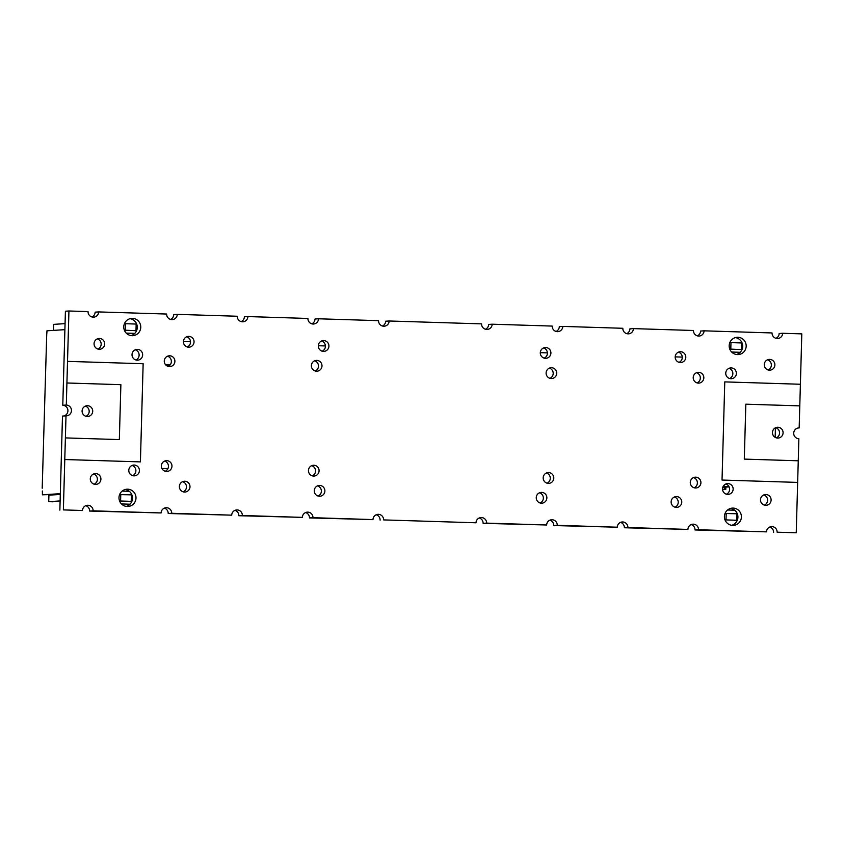 <?xml version="1.0" encoding="UTF-8"?>
<svg xmlns="http://www.w3.org/2000/svg" width="844" height="844" viewBox="0 0 844 844"><rect width="100%" height="100%" fill="white"/><g stroke="black" fill="none" stroke-linecap="round" stroke-linejoin="round"><path stroke-width="1.27" d="M135.989 330.542L136.169 324.054L125.556 323.716L125.376 330.204L136.538 330.743M136.169 324.244L136.717 324.254M741.401 349.437L741.591 342.949L730.967 342.622L730.788 349.11L741.95 349.648M741.581 343.149L742.129 343.16M737.181 520.453L734.607 520.379L736.633 520.252L736.812 513.764L725.017 513.5M737.361 513.964L736.812 513.954M131.949 495.069L131.4 495.048M131.769 501.547L129.195 501.473L131.221 501.347L131.4 494.858L119.605 494.605M161.932 468.526L167.893 468.715M165.603 364.766L170.129 364.914M725.851 487.115L725.787 489.383L722.527 489.277M170.034 365.019L165.709 364.893M724.585 489.341L724.637 487.188M53.51 330.384L53.678 324.36L65.072 323.642M125.556 323.716L124.374 323.79M730.967 342.622L729.786 342.696M730.788 349.11L729.807 349.173M125.376 330.204L124.385 330.268M42.2 488.222L46.715 334.625L42.2 488.222M46.715 334.625A9.738 1.815 91.8 0 0 46.969 330.795L64.904 329.666M60.314 493.677L42.39 494.806A9.738 1.815 -88.2 0 0 42.348 491.008M42.39 494.806L60.304 494.278M60.293 494.447L48.91 495.164L48.73 501.652L52.961 501.8M736.991 513.099L736.875 513.954M48.73 501.652L60.114 500.935M726.199 513.426L726.009 519.915L736.633 520.252M726.009 519.915L725.028 519.978M120.776 494.531L120.597 501.009L131.221 501.347M120.597 501.009L119.616 501.072M775.425 427.813L775.161 437.361M722.823 487.21L729.121 486.914M729.058 486.788L723.023 486.693M724.12 485.121L724.078 486.629M539.474 492.801A5.412 5.317 -93.6 0 1 540.118 502.992M536.246 497.622A5.412 5.317 -93.6 0 1 541.215 492.39A5.412 5.317 -93.6 0 1 546.859 497.454A5.412 5.317 -93.6 0 1 541.901 503.182A5.412 5.317 -93.6 0 1 536.246 497.622M317.492 485.87A5.412 5.317 -93.6 0 1 318.135 496.061M314.263 490.691A5.412 5.317 -93.6 0 1 319.232 485.458A5.412 5.317 -93.6 0 1 324.877 490.522A5.412 5.317 -93.6 0 1 319.908 496.251A5.412 5.317 -93.6 0 1 314.263 490.691M321.543 341.008A5.412 5.317 -93.6 0 1 322.176 351.199M318.304 345.829A5.412 5.317 -93.6 0 1 323.273 340.596A5.412 5.317 -93.6 0 1 328.917 345.66A5.412 5.317 -93.6 0 1 323.959 351.389A5.412 5.317 -93.6 0 1 318.304 345.829M678.418 352.159A5.412 5.317 -93.6 0 1 679.051 362.34M675.179 356.97A5.412 5.317 -93.6 0 1 680.148 351.737A5.412 5.317 -93.6 0 1 685.792 356.801A5.412 5.317 -93.6 0 1 680.834 362.53A5.412 5.317 -93.6 0 1 675.179 356.97M696.448 372.731A5.412 5.317 -93.6 0 1 697.081 382.923M693.209 377.553A5.412 5.317 -93.6 0 1 698.178 372.32A5.412 5.317 -93.6 0 1 703.822 377.384A5.412 5.317 -93.6 0 1 698.864 383.113A5.412 5.317 -93.6 0 1 693.209 377.553M767.502 359.808A5.412 5.317 -93.6 0 1 768.135 369.988M764.263 364.619A5.412 5.317 -93.6 0 1 769.232 359.386A5.412 5.317 -93.6 0 1 774.876 364.45A5.412 5.317 -93.6 0 1 769.918 370.178A5.412 5.317 -93.6 0 1 764.263 364.619M549.339 368.142A5.412 5.317 -93.6 0 1 549.982 378.323M546.11 372.953A5.412 5.317 -93.6 0 1 551.079 367.72A5.412 5.317 -93.6 0 1 556.724 372.784A5.412 5.317 -93.6 0 1 551.754 378.523A5.412 5.317 -93.6 0 1 546.11 372.953M546.406 472.999A5.412 5.317 -93.6 0 1 547.049 483.19M543.177 477.82A5.412 5.317 -93.6 0 1 548.146 472.587A5.412 5.317 -93.6 0 1 553.791 477.651A5.412 5.317 -93.6 0 1 548.832 483.38A5.412 5.317 -93.6 0 1 543.177 477.82M797.654 482.409L796.24 532.786L777.124 532.195A5.412 5.317 -93.6 0 0 771.479 526.624A5.412 5.317 -93.6 0 0 766.5 531.857L698.526 529.737A5.412 5.317 -93.6 0 0 692.882 524.177A5.412 5.317 -93.6 0 0 687.902 529.41L627.894 527.532A5.412 5.317 -93.6 0 0 622.25 521.972A5.412 5.317 -93.6 0 0 617.27 527.205L557.262 525.327A5.412 5.317 -93.6 0 0 551.607 519.767A5.412 5.317 -93.6 0 0 546.638 524.989L486.629 523.122A5.412 5.317 -93.6 0 0 480.974 517.562A5.412 5.317 -93.6 0 0 476.005 522.784L383.609 519.904A5.412 5.317 -93.6 0 0 377.964 514.344A5.412 5.317 -93.6 0 0 372.985 519.577L312.976 517.699A5.412 5.317 -93.6 0 0 307.332 512.139A5.412 5.317 -93.6 0 0 302.352 517.372L242.344 515.494A5.412 5.317 -93.6 0 0 236.689 509.934A5.412 5.317 -93.6 0 0 231.72 515.156L171.712 513.289A5.412 5.317 -93.6 0 0 166.057 507.729A5.412 5.317 -93.6 0 0 161.088 512.952L93.114 510.831A5.412 5.317 -93.6 0 0 87.46 505.271A5.412 5.317 -93.6 0 0 82.49 510.504L63.374 509.903L64.788 459.526L140.41 461.89L143.153 363.732L67.52 361.369L68.934 310.993L88.05 311.584A5.412 5.317 -93.6 0 0 93.705 317.154A5.412 5.317 -93.6 0 0 98.674 311.921L166.648 314.042A5.412 5.317 -93.6 0 0 172.303 319.602A5.412 5.317 -93.6 0 0 177.272 314.369L237.28 316.247A5.412 5.317 -93.6 0 0 242.935 321.807A5.412 5.317 -93.6 0 0 247.904 316.574L307.912 318.452A5.412 5.317 -93.6 0 0 313.567 324.012A5.412 5.317 -93.6 0 0 318.536 318.789L378.545 320.657A5.412 5.317 -93.6 0 0 384.199 326.217A5.412 5.317 -93.6 0 0 389.168 320.994L481.565 323.874A5.412 5.317 -93.6 0 0 487.22 329.434A5.412 5.317 -93.6 0 0 492.189 324.202L552.198 326.079A5.412 5.317 -93.6 0 0 557.852 331.639A5.412 5.317 -93.6 0 0 562.821 326.406L622.83 328.284A5.412 5.317 -93.6 0 0 628.485 333.844A5.412 5.317 -93.6 0 0 633.454 328.622L693.462 330.489A5.412 5.317 -93.6 0 0 699.117 336.049A5.412 5.317 -93.6 0 0 704.086 330.827L772.06 332.947A5.412 5.317 -93.6 0 0 777.714 338.507A5.412 5.317 -93.6 0 0 782.683 333.274L801.8 333.876L800.397 384.252L724.774 381.889L722.031 480.046L797.654 482.409L798.867 438.732A5.412 5.317 -93.6 0 1 793.708 433.415A5.412 5.317 -93.6 0 1 799.173 427.929L798.192 427.982M543.525 347.939A5.412 5.317 -93.6 0 1 544.169 358.13M540.297 352.76A5.412 5.317 -93.6 0 1 545.266 347.528A5.412 5.317 -93.6 0 1 550.9 352.592A5.412 5.317 -93.6 0 1 545.941 358.32A5.412 5.317 -93.6 0 1 540.297 352.76M725.756 484.013A5.412 5.317 -93.6 0 1 726.399 494.194M722.527 488.834A5.412 5.317 -93.6 0 1 727.496 483.601A5.412 5.317 -93.6 0 1 733.141 488.665A5.412 5.317 -93.6 0 1 728.182 494.394A5.412 5.317 -93.6 0 1 722.527 488.834M132.033 465.477A5.412 5.317 -93.6 0 1 132.666 475.657M128.794 470.287A5.412 5.317 -93.6 0 1 133.763 465.055A5.412 5.317 -93.6 0 1 139.408 470.119A5.412 5.317 -93.6 0 1 134.449 475.858A5.412 5.317 -93.6 0 1 128.794 470.287M775.699 427.686A5.412 5.317 -93.6 0 1 776.343 437.867M772.471 432.497A5.412 5.317 -93.6 0 1 777.44 427.264A5.412 5.317 -93.6 0 1 783.084 432.328A5.412 5.317 -93.6 0 1 778.115 438.068A5.412 5.317 -93.6 0 1 772.471 432.497M85.318 406.133A5.412 5.317 -93.6 0 1 85.961 416.314M82.09 410.944A5.412 5.317 -93.6 0 1 87.059 405.711A5.412 5.317 -93.6 0 1 92.703 410.775A5.412 5.317 -93.6 0 1 87.734 416.503A5.412 5.317 -93.6 0 1 82.09 410.944M186.651 336.798A5.412 5.317 -93.6 0 1 187.294 346.979M183.422 341.62A5.412 5.317 -93.6 0 1 188.391 336.387A5.412 5.317 -93.6 0 1 194.036 341.451A5.412 5.317 -93.6 0 1 189.067 347.179A5.412 5.317 -93.6 0 1 183.422 341.62M167.502 356.221A5.412 5.317 -93.6 0 1 168.146 366.401M164.274 361.032A5.412 5.317 -93.6 0 1 169.243 355.799A5.412 5.317 -93.6 0 1 174.887 360.863A5.412 5.317 -93.6 0 1 169.918 366.602A5.412 5.317 -93.6 0 1 164.274 361.032M135.262 349.806A5.412 5.317 -93.6 0 1 135.905 359.987M132.023 354.617A5.412 5.317 -93.6 0 1 137.002 349.384A5.412 5.317 -93.6 0 1 142.636 354.448A5.412 5.317 -93.6 0 1 137.677 360.177A5.412 5.317 -93.6 0 1 132.023 354.617M97.292 338.877A5.412 5.317 -93.6 0 1 97.936 349.068M94.064 343.698A5.412 5.317 -93.6 0 1 99.033 338.465A5.412 5.317 -93.6 0 1 104.677 343.529A5.412 5.317 -93.6 0 1 99.719 349.258A5.412 5.317 -93.6 0 1 94.064 343.698M763.725 494.932A5.412 5.317 -93.6 0 1 764.369 505.123M760.497 499.753A5.412 5.317 -93.6 0 1 765.466 494.521A5.412 5.317 -93.6 0 1 771.099 499.585A5.412 5.317 -93.6 0 1 766.141 505.313A5.412 5.317 -93.6 0 1 760.497 499.753M693.515 477.598A5.412 5.317 -93.6 0 1 694.158 487.779M690.286 482.409A5.412 5.317 -93.6 0 1 695.256 477.176A5.412 5.317 -93.6 0 1 700.9 482.24A5.412 5.317 -93.6 0 1 695.931 487.98A5.412 5.317 -93.6 0 1 690.286 482.409M674.367 497.021A5.412 5.317 -93.6 0 1 675.01 507.202M671.138 501.832A5.412 5.317 -93.6 0 1 676.107 496.599A5.412 5.317 -93.6 0 1 681.752 501.663A5.412 5.317 -93.6 0 1 676.782 507.392A5.412 5.317 -93.6 0 1 671.138 501.832M311.679 465.677A5.412 5.317 -93.6 0 1 312.322 475.858M308.45 470.488A5.412 5.317 -93.6 0 1 313.419 465.255A5.412 5.317 -93.6 0 1 319.064 470.319A5.412 5.317 -93.6 0 1 314.095 476.058A5.412 5.317 -93.6 0 1 308.45 470.488M93.515 474.012A5.412 5.317 -93.6 0 1 94.159 484.192M90.287 478.822A5.412 5.317 -93.6 0 1 95.256 473.6A5.412 5.317 -93.6 0 1 100.9 478.653A5.412 5.317 -93.6 0 1 95.942 484.393A5.412 5.317 -93.6 0 1 90.287 478.822M164.569 461.077A5.412 5.317 -93.6 0 1 165.213 471.268M161.341 465.899A5.412 5.317 -93.6 0 1 166.31 460.666A5.412 5.317 -93.6 0 1 171.954 465.73A5.412 5.317 -93.6 0 1 166.996 471.458A5.412 5.317 -93.6 0 1 161.341 465.899M182.599 481.66A5.412 5.317 -93.6 0 1 183.243 491.841M179.371 486.482A5.412 5.317 -93.6 0 1 184.34 481.249A5.412 5.317 -93.6 0 1 189.984 486.313A5.412 5.317 -93.6 0 1 185.026 492.041A5.412 5.317 -93.6 0 1 179.371 486.482M314.612 360.81A5.412 5.317 -93.6 0 1 315.245 371.001M311.373 365.631A5.412 5.317 -93.6 0 1 316.342 360.399A5.412 5.317 -93.6 0 1 321.986 365.463A5.412 5.317 -93.6 0 1 317.027 371.191A5.412 5.317 -93.6 0 1 311.373 365.631M125.207 489.499A8.651 8.503 -93.6 0 1 126.273 506.4M118.993 497.58A8.651 8.503 -93.6 0 1 126.948 489.203A8.651 8.503 -93.6 0 1 135.979 497.306A8.651 8.503 -93.6 0 1 128.035 506.474A8.651 8.503 -93.6 0 1 118.993 497.58M735.388 337.6A8.651 8.503 -93.6 0 1 736.453 354.501M729.184 345.671A8.651 8.503 -93.6 0 1 737.139 337.305A8.651 8.503 -93.6 0 1 746.159 345.407A8.651 8.503 -93.6 0 1 738.226 354.575A8.651 8.503 -93.6 0 1 729.184 345.671M129.976 318.694A8.651 8.503 -93.6 0 1 131.042 335.596M123.773 326.765A8.651 8.503 -93.6 0 1 131.727 318.399A8.651 8.503 -93.6 0 1 140.748 326.501A8.651 8.503 -93.6 0 1 132.814 335.669A8.651 8.503 -93.6 0 1 123.773 326.765M730.619 508.404A8.651 8.503 -93.6 0 1 731.685 525.306M724.416 516.475A8.651 8.503 -93.6 0 1 732.36 508.109A8.651 8.503 -93.6 0 1 741.391 516.212A8.651 8.503 -93.6 0 1 733.457 525.379A8.651 8.503 -93.6 0 1 724.416 516.475M728.984 368.343A5.412 5.317 -93.6 0 1 729.627 378.523M725.756 373.153A5.412 5.317 -93.6 0 1 730.725 367.921A5.412 5.317 -93.6 0 1 736.369 372.985A5.412 5.317 -93.6 0 1 731.41 378.724A5.412 5.317 -93.6 0 1 725.756 373.153M65.389 437.909L66.001 415.849A5.412 5.317 -93.6 0 0 71.466 410.363A5.412 5.317 -93.6 0 0 66.307 405.046L66.919 382.986L120.882 384.674L119.342 439.587L65.389 437.909L64.777 459.526L140.41 461.89L143.142 363.732L67.52 361.369L66.919 382.986L120.871 384.674L119.342 439.587L65.389 437.909M476.005 522.784L383.609 519.904M479.244 517.973A5.412 5.317 -93.6 0 1 483.116 523.343L486.629 523.122M483.116 523.343L546.638 524.989M549.877 520.178A5.412 5.317 -93.6 0 1 553.748 525.548L557.262 525.327M553.748 525.548L617.27 527.205M620.509 522.383A5.412 5.317 -93.6 0 1 624.381 527.753L627.894 527.532M624.381 527.753L687.902 529.41M691.141 524.588A5.412 5.317 -93.6 0 1 695.013 529.958L698.526 529.737M695.013 529.958L766.5 531.857M82.49 510.504L63.374 509.903M85.729 505.683A5.412 5.317 -93.6 0 1 89.601 511.053L93.114 510.831M89.601 511.053L161.088 512.952M164.327 508.141A5.412 5.317 -93.6 0 1 168.199 513.511L171.712 513.289M168.199 513.511L231.72 515.156M234.959 510.346A5.412 5.317 -93.6 0 1 238.831 515.716L242.344 515.494M238.831 515.716L302.352 517.372M305.591 512.551A5.412 5.317 -93.6 0 1 309.463 517.921L312.976 517.699M309.463 517.921L372.985 519.577M68.934 310.993L65.41 311.214L62.783 405.268A5.412 5.317 -93.6 0 1 63.469 416.018M66.307 405.046L62.783 405.268M782.683 333.274L779.16 333.496A5.412 5.317 -93.6 0 1 775.931 338.317M247.904 316.574L244.38 316.795A5.412 5.317 -93.6 0 1 241.152 321.617M177.272 314.369L173.748 314.59A5.412 5.317 -93.6 0 1 170.52 319.412M98.674 311.921L95.15 312.143A5.412 5.317 -93.6 0 1 91.922 316.954M633.454 328.622L629.93 328.843A5.412 5.317 -93.6 0 1 626.702 333.654M704.086 330.827L700.573 331.048A5.412 5.317 -93.6 0 1 697.334 335.859M562.821 326.406L559.298 326.628A5.412 5.317 -93.6 0 1 556.069 331.449M492.189 324.202L488.665 324.423A5.412 5.317 -93.6 0 1 485.437 329.244M389.168 320.994L385.655 321.216A5.412 5.317 -93.6 0 1 382.416 326.027M318.536 318.789L315.012 319.011A5.412 5.317 -93.6 0 1 311.784 323.822M796.24 532.786L777.124 532.195M724.764 381.889L800.397 384.252L799.785 405.869L745.832 404.192L744.303 459.104L798.255 460.792L744.303 459.104L745.832 404.192L799.785 405.869L799.173 427.929M66.001 415.849L62.488 416.071L59.861 510.124M769.739 527.046A5.412 5.317 -93.6 0 1 773.61 532.416M376.224 514.756A5.412 5.317 -93.6 0 1 380.095 520.126M734.691 510.219L727.581 509.998M129.28 491.313L122.169 491.092M183.422 341.525L190.522 341.746M318.315 345.734L325.404 345.956M540.297 352.665L547.397 352.887M675.189 356.875L682.279 357.096M740.167 352.296L731.664 352.032M134.755 333.401L126.252 333.127M129.976 504.206L121.473 503.942L129.976 504.206"/></g></svg>

